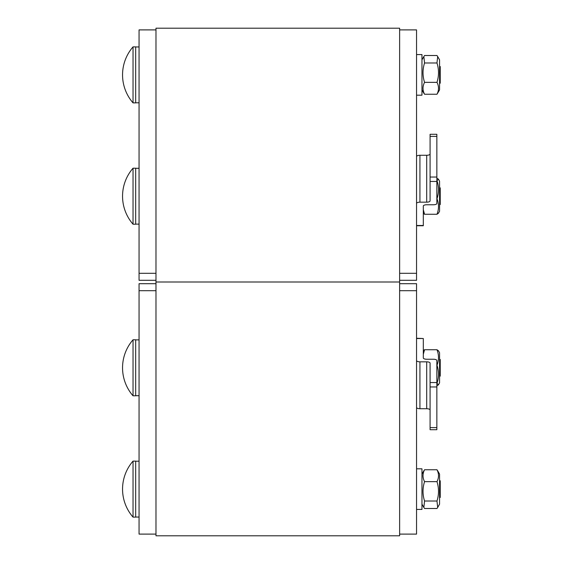 <?xml version="1.0" encoding="UTF-8"?>
<svg xmlns="http://www.w3.org/2000/svg" width="564" height="564" viewBox="0 0 564 564"><rect width="100%" height="100%" fill="white"/><g stroke="black" fill="none" stroke-linecap="round" stroke-linejoin="round"><path stroke-width="0.85" d="M155.981 534.108L139.061 534.108L139.061 290.693L155.981 290.693M155.981 283.692L139.061 283.692L139.061 290.693M399.629 282L155.981 282L155.981 28.2L399.629 28.2L399.629 535.8L155.981 535.8L155.981 282L399.629 282M399.629 534.108L416.549 534.108L416.549 283.692L399.629 283.692M155.981 280.308L139.061 280.308L155.981 280.308L139.061 280.308L139.061 29.892L155.981 29.892M416.549 280.308L399.629 280.308L416.549 280.308L399.629 280.308L416.549 280.308L416.549 203.47A3.384 1.297 0 0 1 419.933 202.173L419.933 155.276A3.384 1.297 180 0 0 416.549 156.573L416.549 29.892L399.629 29.892M436.853 385.846L438.404 384.859L436.98 383.294C439.011 377.274 439.011 371.26 436.98 365.246C439.011 360.079 439.011 354.911 436.98 349.743L438.404 350.73L436.98 349.743L424.551 349.743L423.317 350.484L424.551 349.743L423.317 354.262M424.551 469.756L423.846 470.813L424.551 469.756C422.514 473.718 422.514 477.68 424.551 481.649C422.514 488.107 422.514 494.565 424.551 501.015L423.846 507.438L424.551 508.495L436.98 508.495L437.685 507.438L436.98 501.015C439.011 494.565 439.011 488.107 436.98 481.649C439.011 477.68 439.011 473.718 436.98 469.756L437.685 470.813L436.98 469.756L424.551 469.756M416.549 509.426L421.964 509.426L421.964 468.818L416.549 468.818M437.685 470.813L439.56 474.063L439.56 504.181L437.685 507.438L439.56 504.181M424.551 501.015L436.98 501.015M424.551 481.649L436.98 481.649M439.56 497.589L440.237 497.448L440.237 480.803L439.56 480.655M133.033 461.119L133.033 517.125L135.677 517.125L135.677 461.119L133.033 461.119A42.638 42.638 0 0 0 133.033 517.125M438.404 350.73L439.56 352.733L439.56 382.85L438.404 384.859M440.237 376.118L440.237 359.472M133.033 339.789L133.033 395.794L135.677 395.794L135.677 339.789L133.033 339.789A42.638 42.638 0 0 0 133.033 395.801M438.404 179.14L439.56 181.15L439.56 211.267L438.404 213.27L436.98 214.257C439.011 209.089 439.011 203.921 436.98 198.754C439.011 192.74 439.011 186.726 436.98 180.706L438.404 179.14L436.853 178.153M423.317 209.737L424.551 214.257L423.317 213.516L424.551 214.257L436.98 214.257L438.404 213.27M439.56 204.676L440.237 204.528L440.237 187.882L439.56 187.742M133.033 222.075L133.033 224.211L135.677 224.211L135.677 168.206L133.033 168.206L133.033 222.075M416.549 95.182L421.964 95.182L421.964 54.574L416.549 54.574L421.964 54.574M437.685 56.562L439.56 59.819L439.56 89.937L436.98 94.244C439.011 90.282 439.011 86.32 436.98 82.351C439.011 75.893 439.011 69.435 436.98 62.985L437.685 56.562L436.98 55.505L424.551 55.505L423.846 56.562L424.551 62.985C422.514 69.435 422.514 75.893 424.551 82.351C422.514 86.32 422.514 90.282 424.551 94.244L423.846 93.187L424.551 94.244L436.98 94.244L439.56 89.937M424.551 82.351L436.98 82.351M424.551 62.985L436.98 62.985M440.237 83.197L440.237 66.552M133.033 85.594L133.033 102.881L135.677 102.881L135.677 46.875L133.033 46.875L133.033 85.594M416.549 156.573L416.549 203.47M419.933 155.276L426.701 155.276L426.701 202.173L419.933 202.173M416.549 225.741L423.317 225.741L423.317 206.057A3.384 1.297 180 0 1 426.701 204.76L433.469 204.76A3.384 1.297 0 0 0 436.853 203.47L436.853 177.033L430.085 177.033L430.085 200.876A3.384 1.297 180 0 1 426.701 202.173M436.853 136.389L436.853 134.295L430.085 134.295L430.085 136.389L436.853 136.389L436.853 177.033M430.085 153.979A3.384 1.297 0 0 1 426.701 155.276M430.085 177.033L430.085 136.389M419.933 361.827A3.384 1.297 180 0 1 416.549 360.53L416.549 407.427A3.384 1.297 0 0 0 419.933 408.724L419.933 361.827L426.701 361.827L426.701 408.724L419.933 408.724M426.701 408.724A3.384 1.297 180 0 1 430.085 410.021M416.549 338.52L423.317 338.52L423.317 357.943A3.384 1.297 0 0 0 426.701 359.24L433.469 359.24A3.384 1.297 180 0 1 436.853 360.53L436.853 382.547L430.085 382.547L430.085 386.967L436.853 386.967L436.853 382.547M436.853 386.967L436.853 427.611L430.085 427.611L430.085 429.705L436.853 429.705L436.853 427.611M430.085 382.547L430.085 363.124A3.384 1.297 0 0 0 426.701 361.827M430.085 427.611L430.085 386.967M423.317 338.52L416.549 338.259M399.629 290.693L416.549 290.693M155.981 273.307L139.061 273.307M416.549 273.307L399.629 273.307M423.317 225.48L416.549 225.48M430.085 181.453L436.853 181.453M139.061 517.04L135.677 517.04L139.061 517.04M421.964 504.181L423.846 507.438L421.964 504.181M139.061 461.204L135.677 461.204M421.964 474.063L423.846 470.813M139.061 339.873L135.677 339.873M139.061 395.709L135.677 395.709M139.061 168.291L135.677 168.291M139.061 224.127L135.677 224.127M133.033 168.199A42.638 42.638 0 0 0 133.033 168.206A42.638 42.638 0 0 0 133.033 224.211M139.061 46.96L135.677 46.96M139.061 102.796L135.677 102.796L139.061 102.796M421.964 89.937L423.846 93.187L421.964 89.937M421.964 59.819L423.846 56.562L421.964 59.819M133.033 46.875A42.638 42.638 0 0 0 133.033 102.881L135.677 102.881"/></g></svg>
